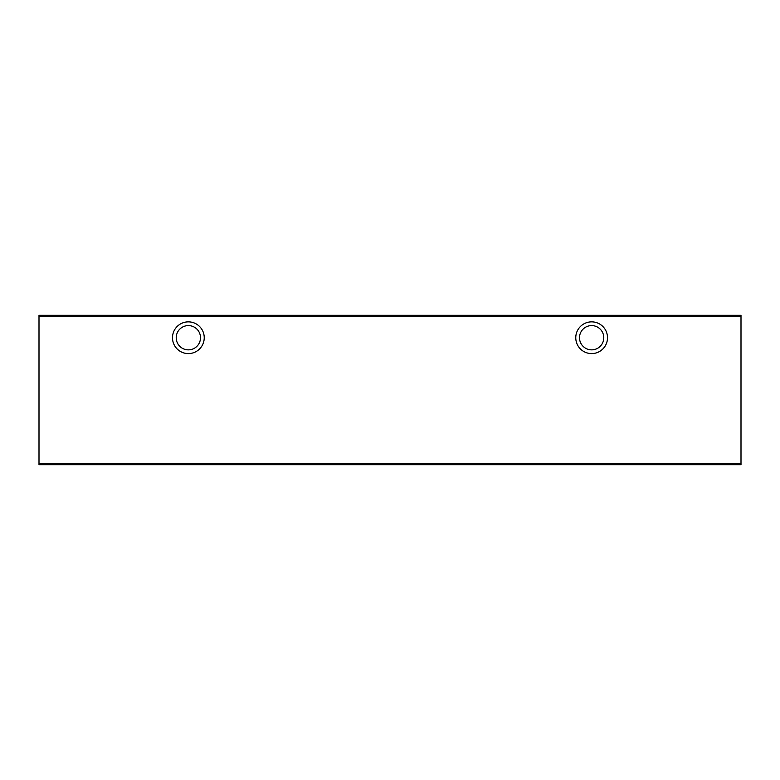 <?xml version="1.0" encoding="UTF-8"?>
<svg xmlns="http://www.w3.org/2000/svg" width="780" height="780" viewBox="0 0 780 780"><rect width="100%" height="100%" fill="white"/><g stroke="black" fill="none" stroke-linecap="round" stroke-linejoin="round"><path stroke-width="1.17" d="M176.221 337.721A12.139 12.139 0 0 1 188.36 325.591A12.139 12.139 0 0 1 200.499 337.721A12.139 12.139 0 0 1 188.36 349.859A12.139 12.139 0 0 1 176.221 337.721M188.36 321.857A15.873 15.873 0 0 1 204.233 337.721A15.873 15.873 0 0 1 188.36 353.594A15.873 15.873 0 0 1 172.487 337.721A15.873 15.873 0 0 1 188.36 321.857M579.501 337.721A12.139 12.139 0 0 1 591.64 325.591A12.139 12.139 0 0 1 603.779 337.721A12.139 12.139 0 0 1 591.64 349.859A12.139 12.139 0 0 1 579.501 337.721M591.64 321.857A15.873 15.873 0 0 1 607.513 337.721A15.873 15.873 0 0 1 591.64 353.594A15.873 15.873 0 0 1 575.767 337.721A15.873 15.873 0 0 1 591.64 321.857M741 316.436L741 315.315L39 315.315L39 463.564L741 463.564L741 316.436L39 316.436M741 463.564L741 464.685L39 464.685L39 463.564M741 315.315L39 315.315"/></g></svg>
